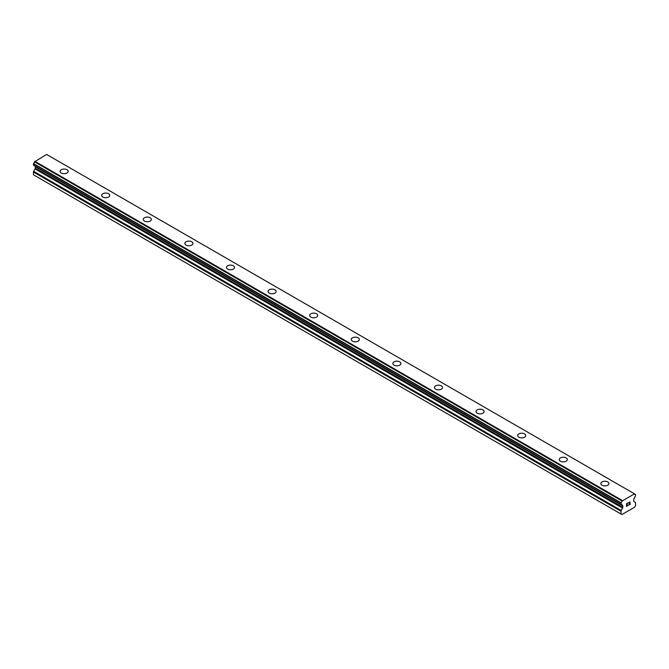 <?xml version="1.0" encoding="UTF-8"?>
<svg xmlns="http://www.w3.org/2000/svg" width="669" height="669" viewBox="0 0 669 669"><rect width="100%" height="100%" fill="white"/><g stroke="black" fill="none" stroke-linecap="round" stroke-linejoin="round"><path stroke-width="1" d="M60.085 171.373A4.047 2.333 180 0 1 62.577 169.215A4.047 2.333 180 0 1 66.984 169.725A4.047 2.333 180 0 1 68.171 171.373A4.047 2.333 180 0 1 65.671 173.53A4.047 2.333 180 0 1 61.264 173.028A4.047 2.333 180 0 1 60.085 171.373A4.047 2.333 180 0 1 62.585 169.224A4.047 2.333 180 0 1 66.984 169.725A4.047 2.333 180 0 1 68.171 171.373M108.579 193.742A4.047 2.333 180 0 1 109.766 195.39A4.047 2.333 180 0 1 107.274 197.547A4.047 2.333 180 0 1 102.867 197.037A4.047 2.333 180 0 1 101.68 195.39A4.047 2.333 180 0 1 104.18 193.241A4.047 2.333 180 0 1 108.579 193.742M101.68 195.39A4.047 2.333 180 0 1 104.172 193.232A4.047 2.333 180 0 1 108.579 193.734A4.047 2.333 180 0 1 109.766 195.39M143.275 219.407A4.047 2.333 180 0 1 145.775 217.249A4.047 2.333 180 0 1 150.182 217.751A4.047 2.333 180 0 1 151.361 219.407A4.047 2.333 180 0 1 148.869 221.564A4.047 2.333 180 0 1 144.462 221.054A4.047 2.333 180 0 1 143.275 219.407A4.047 2.333 180 0 1 145.775 217.249A4.047 2.333 180 0 1 150.182 217.76A4.047 2.333 180 0 1 151.361 219.407M184.87 243.416A4.047 2.333 180 0 1 187.37 241.258A4.047 2.333 180 0 1 191.777 241.768A4.047 2.333 180 0 1 192.956 243.424A4.047 2.333 180 0 1 190.464 245.573A4.047 2.333 180 0 1 186.057 245.071A4.047 2.333 180 0 1 184.87 243.416A4.047 2.333 180 0 1 187.37 241.266A4.047 2.333 180 0 1 191.777 241.777A4.047 2.333 180 0 1 192.956 243.416M226.465 267.433A4.047 2.333 180 0 1 228.965 265.275A4.047 2.333 180 0 1 233.372 265.785A4.047 2.333 180 0 1 234.551 267.441A4.047 2.333 180 0 1 232.059 269.59A4.047 2.333 180 0 1 227.652 269.089A4.047 2.333 180 0 1 226.465 267.433A4.047 2.333 180 0 1 228.965 265.284A4.047 2.333 180 0 1 233.372 265.785A4.047 2.333 180 0 1 234.551 267.433M268.06 291.45A4.047 2.333 180 0 1 270.56 289.292A4.047 2.333 180 0 1 274.967 289.802A4.047 2.333 180 0 1 276.146 291.45A4.047 2.333 180 0 1 273.654 293.607A4.047 2.333 180 0 1 269.247 293.097A4.047 2.333 180 0 1 268.06 291.45A4.047 2.333 180 0 1 270.56 289.301A4.047 2.333 180 0 1 274.967 289.802A4.047 2.333 180 0 1 276.146 291.45M309.655 315.467A4.047 2.333 180 0 1 312.155 313.309A4.047 2.333 180 0 1 316.562 313.811A4.047 2.333 180 0 1 317.75 315.467A4.047 2.333 180 0 1 315.25 317.624A4.047 2.333 180 0 1 310.842 317.114A4.047 2.333 180 0 1 309.655 315.467A4.047 2.333 180 0 1 312.155 313.309A4.047 2.333 180 0 1 316.562 313.82A4.047 2.333 180 0 1 317.75 315.467M351.25 339.476A4.047 2.333 180 0 1 353.75 337.327A4.047 2.333 180 0 1 358.158 337.828A4.047 2.333 180 0 1 359.345 339.484A4.047 2.333 180 0 1 356.845 341.633A4.047 2.333 180 0 1 352.438 341.131A4.047 2.333 180 0 1 351.25 339.476A4.047 2.333 180 0 1 353.75 337.327A4.047 2.333 180 0 1 358.158 337.837A4.047 2.333 180 0 1 359.345 339.476M392.854 363.501A4.047 2.333 180 0 1 395.346 361.344A4.047 2.333 180 0 1 399.753 361.854A4.047 2.333 180 0 1 400.94 363.501M399.753 361.845A4.047 2.333 180 0 1 400.94 363.493A4.047 2.333 180 0 1 398.44 365.65A4.047 2.333 180 0 1 394.033 365.149A4.047 2.333 180 0 1 392.854 363.493A4.047 2.333 180 0 1 395.346 361.335A4.047 2.333 180 0 1 399.753 361.845M434.449 387.51A4.047 2.333 180 0 1 436.941 385.352A4.047 2.333 180 0 1 441.348 385.862A4.047 2.333 180 0 1 442.535 387.51A4.047 2.333 180 0 1 440.035 389.667A4.047 2.333 180 0 1 435.628 389.157A4.047 2.333 180 0 1 434.449 387.51A4.047 2.333 180 0 1 436.941 385.361A4.047 2.333 180 0 1 441.348 385.862A4.047 2.333 180 0 1 442.535 387.51M476.044 411.527A4.047 2.333 180 0 1 478.536 409.369A4.047 2.333 180 0 1 482.943 409.871A4.047 2.333 180 0 1 484.13 411.527A4.047 2.333 180 0 1 481.63 413.685A4.047 2.333 180 0 1 477.223 413.174A4.047 2.333 180 0 1 476.044 411.527A4.047 2.333 180 0 1 478.544 409.369A4.047 2.333 180 0 1 482.943 409.88A4.047 2.333 180 0 1 484.13 411.527M517.639 435.544A4.047 2.333 180 0 1 520.131 433.387A4.047 2.333 180 0 1 524.538 433.888A4.047 2.333 180 0 1 525.725 435.544A4.047 2.333 180 0 1 523.225 437.702A4.047 2.333 180 0 1 518.818 437.191A4.047 2.333 180 0 1 517.639 435.544A4.047 2.333 180 0 1 520.139 433.387A4.047 2.333 180 0 1 524.538 433.897A4.047 2.333 180 0 1 525.725 435.544M566.133 457.914A4.047 2.333 180 0 1 567.32 459.561A4.047 2.333 180 0 1 564.828 461.71A4.047 2.333 180 0 1 560.421 461.209A4.047 2.333 180 0 1 559.234 459.553A4.047 2.333 180 0 1 561.734 457.404A4.047 2.333 180 0 1 566.133 457.914M559.234 459.553A4.047 2.333 180 0 1 561.726 457.395A4.047 2.333 180 0 1 566.133 457.905A4.047 2.333 180 0 1 567.32 459.553M600.829 483.57A4.047 2.333 180 0 1 603.329 481.412A4.047 2.333 180 0 1 607.736 481.923A4.047 2.333 180 0 1 608.915 483.57A4.047 2.333 180 0 1 606.423 485.727A4.047 2.333 180 0 1 602.016 485.226A4.047 2.333 180 0 1 600.829 483.57A4.047 2.333 180 0 1 603.329 481.421A4.047 2.333 180 0 1 607.736 481.923A4.047 2.333 180 0 1 608.915 483.57M626.669 503.74L626.669 504.819L626.669 503.732L627.873 503.038L626.669 503.732M626.669 504.819L627.321 504.443M626.669 506.082L627.873 505.388M626.519 506.349L627.873 505.563L626.519 506.358L626.519 503.648L627.873 502.862M628.81 503.004L630.056 501.859M630.064 502.653L629.73 503.356L630.056 502.653M629.73 503.356L629.002 504.735L629.73 503.347M629.002 504.735L630.282 504M628.676 505.103L630.282 504.175L628.676 505.112L630.014 502.402L629.705 501.984L629.069 502.469L629.914 501.984M635.508 494.525L635.441 494.516A1.764 1.02 -60 0 1 634.822 494.483A1.764 1.02 -60 0 1 634.471 493.873L622.07 501.031A1.764 1.02 -60 0 1 621.1 502.804L621.116 504.518A1.764 1.02 -60 0 1 621.735 504.551A1.764 1.02 -60 0 1 622.078 505.095L622.58 505.379A1.104 0.636 -60 0 1 622.814 505.889L622.814 507.361A1.104 0.636 -60 0 1 622.58 508.131L621.217 510.489A1.104 0.636 -60 0 0 620.991 511.258L620.991 514.009L621.919 514.553L630.875 509.385L634.622 507.219L635.55 505.605L635.55 502.854A1.104 0.636 -60 0 0 635.324 502.352L633.961 501.566A1.104 0.636 -60 0 1 633.727 501.056L633.727 499.584A1.104 0.636 -60 0 1 633.961 498.815L634.463 497.945A1.764 1.02 -60 0 1 635.425 496.256L635.508 494.525L634.48 493.931M35.148 166.255A1.104 0.636 -60 0 1 35.273 166.673L35.273 168.145A1.104 0.636 -60 0 1 35.039 168.914L33.676 171.281A1.104 0.636 120 0 0 33.45 172.042L33.45 174.793L34.378 175.337L621.919 514.553M634.187 493.663L46.646 154.447L34.529 161.814A1.764 1.02 -60 0 1 33.559 163.587L33.492 165.302L620.991 504.451M635.441 494.516L634.48 493.965M622.354 500.496L34.813 161.279M622.07 501.031L34.529 161.814M621.1 502.804L33.559 163.587M620.991 503.038L33.45 163.83M620.991 514.009L33.45 174.793M622.12 500.905L34.579 161.689M620.991 504.418L33.45 165.201M622.814 505.889L35.273 166.673M622.814 507.361L35.273 168.145M622.58 508.131L35.039 168.914M621.217 510.489L33.676 171.281M620.991 511.258L33.45 172.042M621.041 504.518L33.492 165.302"/></g></svg>
